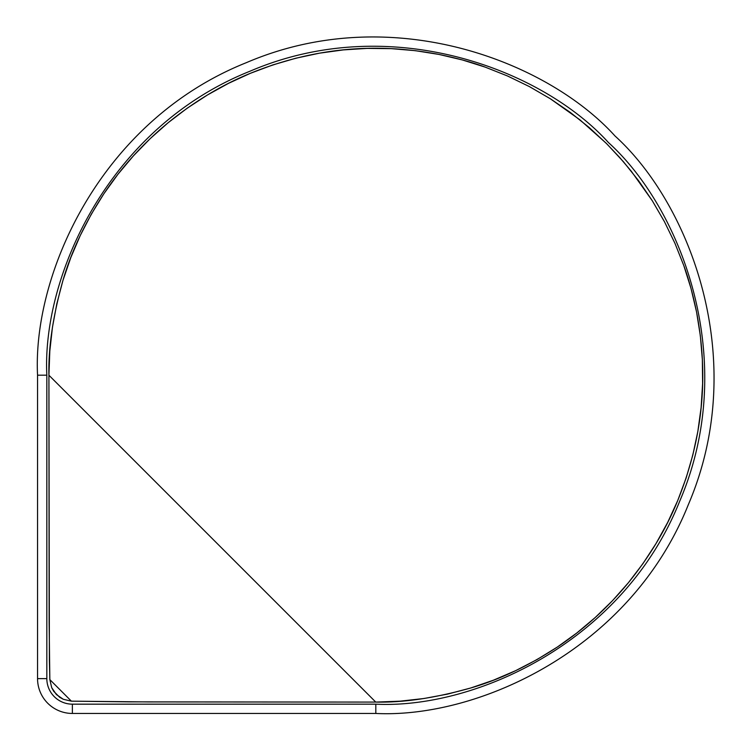 <?xml version="1.0" encoding="UTF-8"?>
<svg xmlns="http://www.w3.org/2000/svg" width="751" height="751" viewBox="0 0 751 751"><rect width="100%" height="100%" fill="white"/><g stroke="black" fill="none" stroke-linecap="round" stroke-linejoin="round"><path stroke-width="1.13" d="M375.819 704.166L375.819 713.45C476.819 718.5 629.967 650.695 688.338 504.634C750.343 360.067 690.009 203.831 615.013 135.987C547.179 61 390.933 0.657 246.375 62.652C100.315 121.033 32.5 274.181 37.55 375.181L46.834 375.181C41.925 276.95 107.872 128.008 249.923 71.242C390.52 10.936 542.466 69.627 608.451 142.549C681.382 208.534 740.064 360.489 679.758 501.077C622.983 643.128 474.041 709.075 375.819 704.166C474.041 709.075 622.983 643.128 679.758 501.077C740.064 360.489 681.382 208.534 608.451 142.549C542.466 69.627 390.52 10.936 249.923 71.242C107.872 128.008 41.925 276.95 46.834 375.181L37.55 375.181L37.55 678.632L46.834 678.632A25.534 25.534 0 0 0 72.368 704.166L375.819 704.166L375.819 713.45L72.368 713.45L72.368 704.166L72.368 713.45L375.819 713.45C476.819 718.5 629.967 650.695 688.338 504.634C750.343 360.067 690.009 203.831 615.013 135.987C547.179 61 390.933 0.657 246.375 62.652C100.315 121.033 32.5 274.181 37.55 375.181L37.55 678.632A34.818 34.818 0 0 0 72.368 713.45A34.818 34.818 0 0 1 37.55 678.632L46.834 678.632L46.834 375.181L46.834 678.632A25.534 25.534 0 0 0 72.368 704.166L375.819 704.166M375.753 702.082L147.478 701.922L71.392 701.162L63.309 699.284L59.639 697.257L53.734 691.342L51.725 687.709L49.838 679.608L49.388 660.589L48.918 375.247L49.81 351.121L52.448 327.267L56.832 303.695L62.962 280.405L70.829 257.527L80.282 235.467L91.293 214.223L103.854 193.796L117.991 174.204L133.509 155.748L150.238 138.588L168.149 122.713L187.262 108.144L207.529 94.926L228.576 83.314L250.327 73.326L272.773 64.943L295.932 58.193L319.55 53.161L343.31 49.904L367.192 48.393L391.196 48.637L415.303 50.674L439.072 54.457L462.372 59.949L485.221 67.13L507.601 76.02L529.389 86.6L550.314 98.738L570.319 112.434L589.263 127.576L607.033 144.089L623.537 161.859L638.65 180.794L652.309 200.761L664.447 221.695L674.942 243.305L683.785 265.535L690.995 288.403L696.543 311.9L700.336 335.735L702.354 359.607L702.617 383.536L701.115 407.521L697.839 431.496L692.826 455.012L686.132 477.993L677.768 500.438L667.714 522.349L656.045 543.508L642.95 563.607L628.456 582.645L612.553 600.622L595.233 617.5L576.806 632.999L557.392 647.015L537.012 659.575L515.646 670.662L493.416 680.199L470.708 688L447.577 694.102L424.005 698.505L399.992 701.181L375.753 702.082L48.918 375.247L49.134 622.551L49.838 679.608L71.392 701.162L128.449 701.866L375.753 702.082C403.362 702.739 435.017 698.045 470.708 688C499.406 679.636 528.291 665.977 557.392 647.015C583.987 629.282 607.672 607.822 628.456 582.645C649.822 556.172 666.259 528.77 677.768 500.438C710.418 419.631 704.476 354.106 696.543 311.9C692.76 293.735 688.507 278.283 683.785 265.535L674.942 243.305L664.447 221.695L652.309 200.761L631.272 171.2L619.528 157.306L605.963 143.019L579.932 119.831L550.314 98.738L529.389 86.6L507.601 76.02L485.221 67.13C472.52 62.436 457.134 58.212 439.072 54.457C396.828 46.515 331.21 40.573 250.327 73.326C221.996 84.863 194.603 101.329 168.149 122.713C142.99 143.516 121.559 167.21 103.854 193.796C84.938 222.878 71.307 251.745 62.962 280.405C52.945 316.058 48.261 347.666 48.918 375.247L375.753 702.082M49.838 679.608L51.725 687.709L56.419 694.572L63.309 699.284L71.392 701.162L49.838 679.608"/></g></svg>
